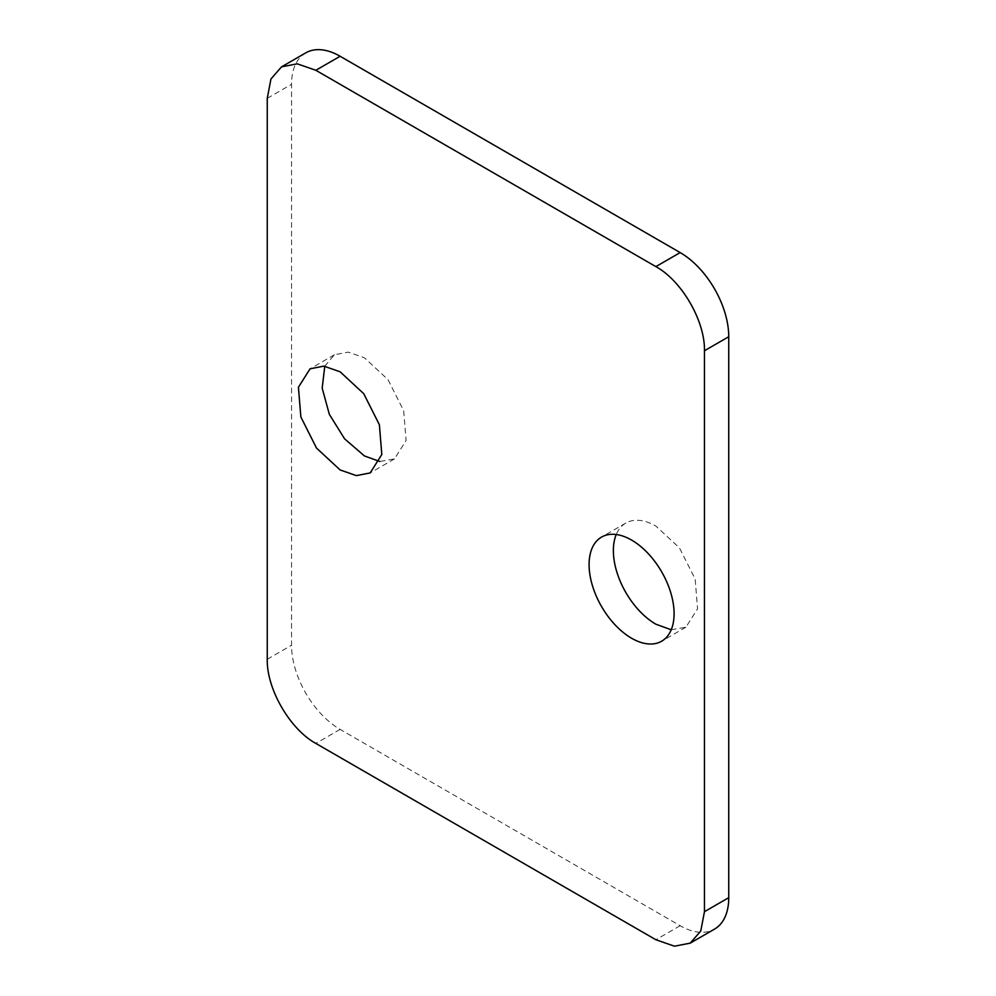 <?xml version="1.0" encoding="UTF-8"?>
<svg xmlns="http://www.w3.org/2000/svg" width="996" height="996" viewBox="0 0 996 996"><rect width="100%" height="100%" fill="white"/><g stroke="black" fill="none" stroke-linecap="round" stroke-linejoin="round"><path stroke-width="0.75" stroke-dasharray="4.98 3.74" d="M671.229 629.758L685.933 627.181L697.573 608.768L695.146 579.012L679.496 547.949L655.878 526.05A60.109 34.711 -120 0 0 625.824 523.074A60.109 34.711 -120 0 0 616.238 534.516M305.772 52.863A68.699 39.666 -120 0 0 291.542 84.311L291.542 645.246A68.699 39.666 -120 0 0 340.122 729.383L680.168 925.72A68.699 39.666 -120 0 0 714.518 929.119M324.771 366.242L334.357 354.788L348.139 352.111L364.411 357.763L388.029 379.675L403.679 410.738L406.094 440.493L394.466 458.907L379.762 461.484M267.252 659.277L291.542 645.246M267.252 98.33L291.542 84.311M680.168 925.72L655.878 939.738M340.122 729.383L315.832 743.414M625.824 523.074L601.534 537.093M685.933 627.181L661.643 641.212M334.357 354.788L310.067 368.819M394.466 458.907L370.176 472.926"/><path stroke-width="1.49" d="M631.589 540.069A60.109 34.711 -120 0 0 601.534 537.093A60.109 34.711 -120 0 0 592.321 585.262A60.109 34.711 -120 0 0 631.589 638.237A60.109 34.711 -120 0 0 661.643 641.212A60.109 34.711 -120 0 0 670.856 593.043A60.109 34.711 -120 0 0 631.589 540.069M616.238 534.516A60.109 34.711 -120 0 0 655.878 624.206L671.229 629.758M690.228 943.137L714.518 929.119A68.699 39.666 -120 0 0 728.748 897.67L728.748 336.723A68.699 39.666 -120 0 0 680.168 252.586L340.122 56.262A68.699 39.666 -120 0 0 305.772 52.863L281.482 66.881L297.244 63.819L315.832 70.28L655.878 266.617C681.837 280.822 705.131 321.16 704.458 350.754L704.458 911.689L700.761 931.023L690.228 943.137L674.466 946.2L655.878 939.738L315.832 743.414C289.873 729.197 266.579 688.859 267.252 659.277L267.252 98.33L270.949 79.008L281.482 66.881M379.762 461.484L364.411 455.931L344.591 438.825L329.34 414.348L322.181 388.129L324.771 366.242M340.122 469.95L316.504 448.051L300.854 416.988L298.427 387.232L310.067 368.819L323.849 366.13L340.122 371.794L363.739 393.694L379.389 424.757L381.804 454.512L370.176 472.926L356.381 475.615L340.122 469.95M340.122 56.262L315.832 70.28M655.878 266.617L680.168 252.586M728.748 336.723L704.458 350.754M704.458 911.689L728.748 897.67"/></g></svg>
